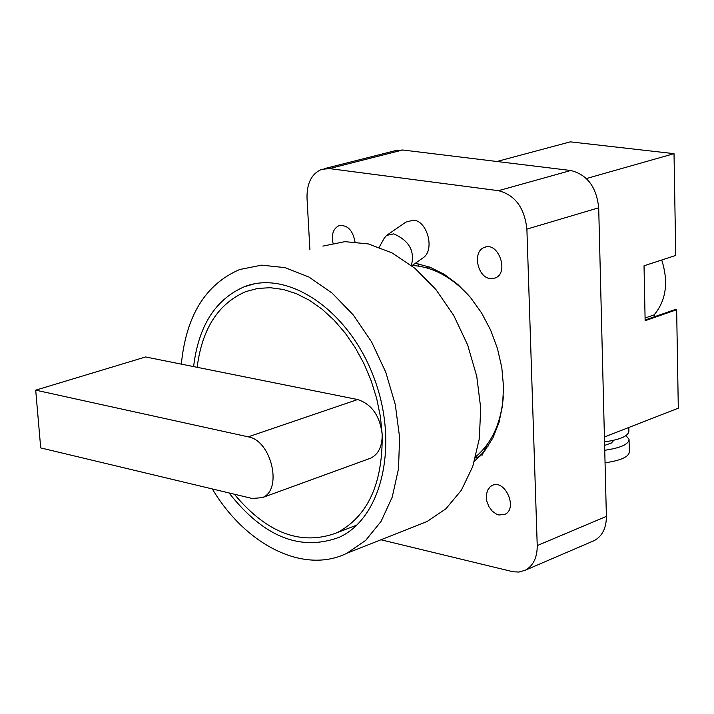 <?xml version="1.0" encoding="UTF-8"?>
<svg xmlns="http://www.w3.org/2000/svg" width="714" height="714" viewBox="0 0 714 714"><rect width="100%" height="100%" fill="white"/><g stroke="black" fill="none" stroke-linecap="round" stroke-linejoin="round"><path stroke-width="1.07" d="M411.362 265.421C415.057 251.132 409.176 240.609 393.709 233.862L386.551 235.45L384.284 238.083L379.214 247.214M387.166 235.022L405.918 222.099L413.602 220.126C427.552 221.188 434.933 249.954 423.277 257.692L422.572 258.182M490.188 278.576C477.202 277.327 472.284 251.23 484.351 247.419C498.443 241.118 509.609 273.141 495.034 278.058L490.188 278.576M333.019 243.188C331.26 234.442 333.233 228.614 338.927 225.704C347.388 224.66 352.743 230.033 354.992 241.805M498.881 514.999L496.605 514.223L492.312 511.197L488.876 506.601L486.769 501.085L486.288 495.409L487.492 490.375L490.232 486.68L492.062 485.511C504.994 478.559 518.266 508.787 504.753 514.419L498.881 514.999M415.343 263.279L429.908 267.179L444.286 274.346L457.995 284.591L470.571 297.595L481.584 312.946L490.661 330.145L497.479 348.602L501.817 367.692L503.531 386.783L502.585 405.222L499.015 422.402L492.981 437.78L484.699 450.855L474.453 461.253M309.903 249.757L307.011 198.153C306.752 183.257 311.634 173.654 321.666 169.334L329.431 168.602L498.461 190.683C515.026 194.958 524.504 207.774 526.896 229.123L537.231 545.585C537.276 557.518 533.304 565.72 525.326 570.209L518.944 572.057L513.009 571.744L380.955 539.775M329.431 168.602L402.696 149.994L394.949 150.761L324.218 168.691M402.696 149.994L570.763 170.512L498.461 190.683M526.896 229.123L598.698 207.792C596.502 186.997 587.185 174.573 570.763 170.512M598.698 207.792L606.391 516.383L537.231 545.585M592.343 541.408L594.351 540.543C602.33 536.089 606.347 528.03 606.391 516.383M645.126 320.006L675.248 309.501L676.649 309.724L645.135 320.72L644.028 265.786L675.739 255.433L674.025 153.662L586.408 178.545M674.025 153.662L570.308 141.854L496.908 161.498M628.793 427.481L628.873 431.069C628.597 435.951 620.484 439.556 604.535 441.895M613.897 440.243L611.3 443.073L604.624 445.375M625.982 435.611L629.061 439.369C628.784 444.286 620.68 447.919 604.749 450.275M629.079 440.038L629.337 451.783C629.061 456.764 620.966 460.441 605.061 462.815M604.419 436.995L678.3 408.185L676.649 309.724M661.726 260.012C668.715 282.048 666.189 300.344 654.131 314.883L655.3 316.454M654.131 314.883L645.081 318.033M212.317 488.938C245.75 545.139 303.825 574.52 346.861 553.261L365.639 540.418L381.026 521.47L392.2 497.203L398.519 468.705L399.59 437.325L395.288 404.615L385.792 372.253L371.583 341.89L353.376 315.061L332.153 293.115L309.001 277.077L285.091 267.643L261.601 265.144L239.627 269.535C205.471 284.324 186.051 315.865 181.347 364.14L145.602 356.964L35.7 390.156L248.222 436.852C271.543 440.422 282.958 490.161 262.279 497.649L252.158 498.47L40.707 447.91L35.7 390.156M181.347 364.14L357.652 399.537C371.673 404.16 379.839 415.709 382.168 434.201C382.374 446.125 378.59 454.095 370.834 458.111L368.763 458.87M197.144 367.308C202.071 328.761 218.314 303.521 245.848 291.589L257.709 288.438L270.24 287.706L283.199 289.447L296.328 293.65L309.376 300.264L322.05 309.162L334.098 320.202L345.273 333.161L355.313 347.78L364.006 363.747L371.173 380.749L376.662 398.403L380.348 416.351L382.168 434.201C382.909 483.574 367.853 516.418 336.999 532.742C301.254 546.183 267.027 533.34 234.317 494.195M193.61 366.603C198.501 325.896 215.441 299.264 244.438 286.698C288.126 269.356 348.834 310.304 373.833 377.313C399.394 444.09 382.106 518.016 339.168 537.312C300.273 551.663 263.573 536.874 229.06 492.946M486.029 447.071L481.95 455.487M479.978 456.228L475.408 457.96M429.257 266.929L425 267.402M418.118 263.769L418.217 266.045M475.756 456.692C491.892 443.126 501.103 422.956 503.388 396.172M470.08 297.006C452.337 277.291 433.059 266.777 412.237 265.474M418.02 525.102L427.008 521.55L445.866 508.832L461.387 490.215L472.757 466.465L479.335 438.646L480.709 408.087L476.756 376.296L467.616 344.889L453.756 315.463L435.897 289.509L414.968 268.33L392.04 252.908L368.299 243.911L344.88 241.653L322.906 246.107M357.652 399.537L248.222 436.852M423.277 257.692L411.808 265.769M485.672 247.026L484.351 247.419M340.078 225.392L338.927 225.704M493.079 485.118L492.062 485.511M594.351 540.543L525.326 570.209M370.834 458.111L262.279 497.649M356.866 525.058L336.999 532.742M244.438 286.698L254.05 283.931M484.913 447.491L487.992 446.33M346.861 553.261L427.008 521.55"/></g></svg>
